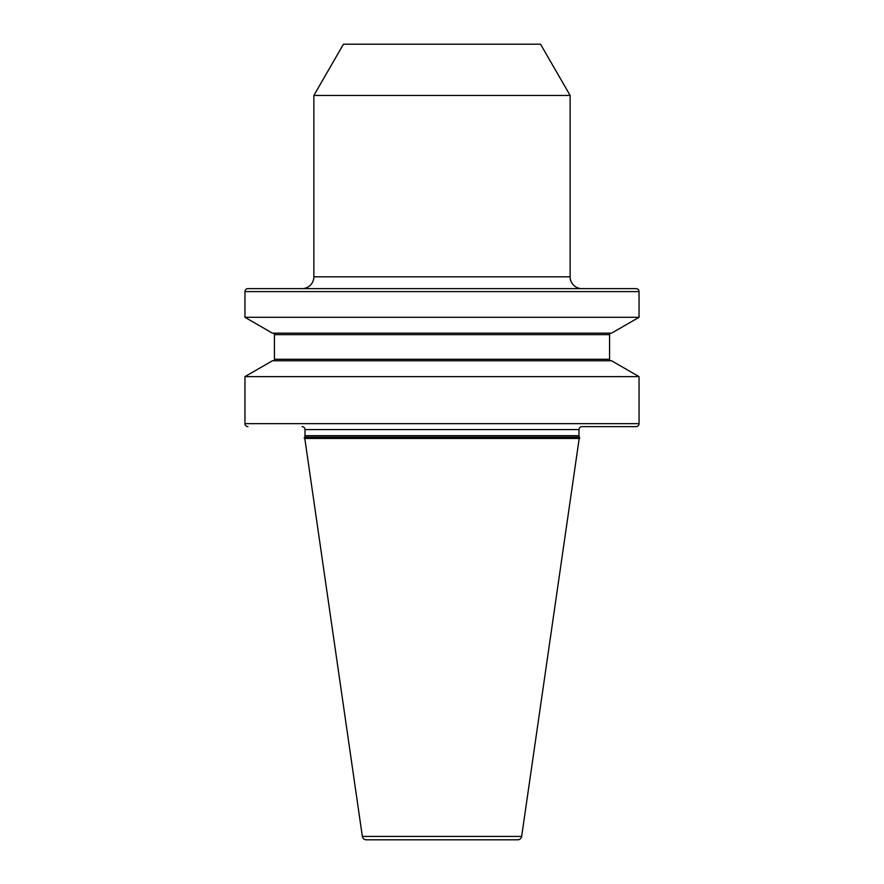 <?xml version="1.0" encoding="UTF-8"?>
<svg xmlns="http://www.w3.org/2000/svg" width="884" height="884" viewBox="0 0 884 884"><rect width="100%" height="100%" fill="white"/><g stroke="black" fill="none" stroke-linecap="round" stroke-linejoin="round"><path stroke-width="1.33" d="M639.044 376.628L611.551 360.76L272.449 360.76L244.956 376.628L639.044 376.628L639.044 423.668A2.961 2.961 0 0 1 636.082 426.629L581.959 426.629A2.961 2.961 0 0 0 578.998 429.58L578.998 435.679A2.961 2.961 0 0 0 579.396 437.149L521.648 836.43A3.945 3.945 0 0 1 517.748 839.8L366.252 839.8L517.748 839.8M244.956 376.628L244.956 423.668A2.961 2.961 0 0 0 247.918 426.629M636.082 288.637L247.918 288.637L636.082 288.637A2.961 2.961 0 0 1 639.044 291.598L639.044 317.301L611.551 333.169L272.449 333.169L244.956 317.301L639.044 317.301M247.918 288.637A2.961 2.961 0 0 0 244.956 291.598L244.956 317.301M302.041 426.629A2.961 2.961 0 0 1 305.002 429.58L305.002 435.679A2.961 2.961 0 0 1 304.604 437.149L362.352 836.43A3.945 3.945 0 0 0 366.252 839.8M581.959 288.637A11.823 11.823 0 0 1 570.136 276.814L570.136 95.45L313.864 95.45L313.864 276.814L570.136 276.814M302.041 288.637A11.823 11.823 0 0 0 313.864 276.814M304.306 438.453L579.694 438.453M304.306 437.668L579.694 437.668M272.968 360.76A1.481 1.481 0 0 0 274.438 359.291L609.562 359.291A1.481 1.481 0 0 0 611.032 360.76M274.438 359.291L274.438 334.649L609.562 334.649L609.562 359.291M274.438 334.649A1.481 1.481 0 0 0 272.968 333.169M609.562 334.649A1.481 1.481 0 0 1 611.032 333.169M313.864 95.45L343.456 44.2L540.544 44.2L570.136 95.45M244.956 423.668L639.044 423.668M639.044 291.598L244.956 291.598M362.352 836.43L521.648 836.43M304.604 437.149L579.396 437.149M305.002 435.679L578.998 435.679M305.002 429.58L578.998 429.58"/></g></svg>

